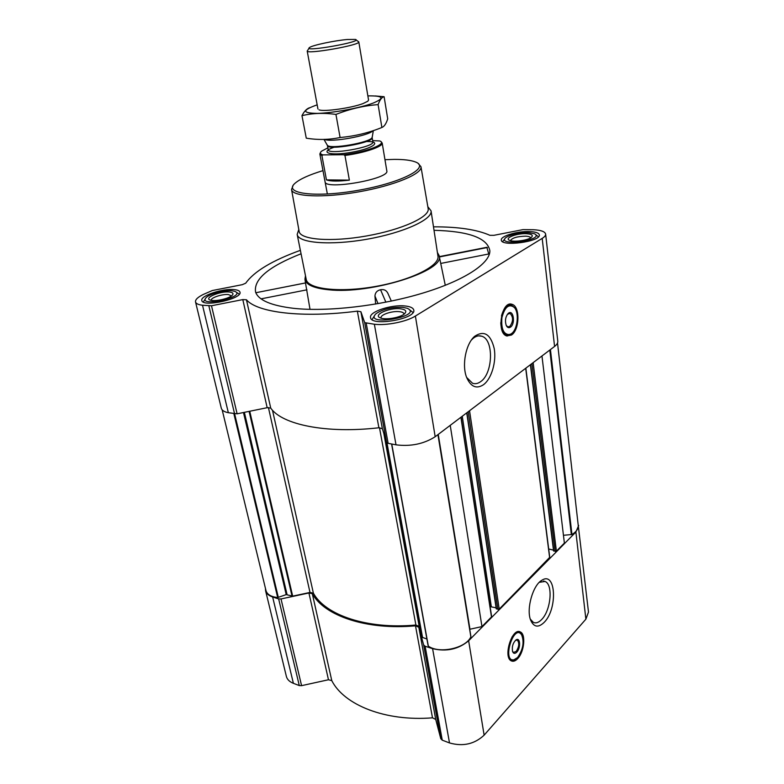 <?xml version="1.0" encoding="UTF-8"?>
<svg xmlns="http://www.w3.org/2000/svg" width="784" height="784" viewBox="0 0 784 784"><rect width="100%" height="100%" fill="white"/><g stroke="black" fill="none" stroke-linecap="round" stroke-linejoin="round"><path stroke-width="1.18" d="M471.429 340.021L472.83 338.629C475.81 336.081 478.759 335.268 481.699 336.209C494.047 339.364 493.107 373.576 480.572 381.69C477.868 383.641 475.192 384.16 472.536 383.249L466.637 377.437M265.453 588.421L265.59 590.754C266.325 593.566 268.677 595.634 272.636 596.977L278.653 598.917L281.025 598.947L308.916 592.969L312.306 593.694C324.302 615.773 366.491 630.326 415.491 625.828L418.803 627.22L435.718 719.408L440.794 738.734L442.254 740.165L449.506 742.938C462.952 746.74 474.496 744.153 484.13 735.157L585.883 619.174L588.49 612.049L577.994 523.242M435.718 719.408L432.494 717.83C385.248 721.643 344.049 704.953 331.779 680.62L328.467 679.757L301.585 685.657L299.282 685.569L293.392 683.325C289.502 681.776 287.16 679.463 286.366 676.386L265.59 590.754M256.231 292.657L305.495 282.926M301.066 253.781C268.589 266.58 253.438 279.369 255.594 292.148C258.573 300.282 271.313 305.691 293.794 308.347C327.389 311.983 380.397 305.897 422.37 293.226C464.422 280.564 490.137 263.365 489.873 250.831C487.579 238.052 468.969 231.211 434.022 230.31M440.735 263.444L488.746 253.977L486.844 247.293L439.314 256.633M305.486 275.782L304.947 279.173C305.838 284.7 313.698 288.228 328.535 289.757C370.94 294.617 446.39 270.441 439.079 255.525L437.403 252.487M310.023 309.357L305.554 283.279M391.324 301.095L387.933 293.432C386.492 290.374 384.042 289.139 380.563 289.737C377.114 290.501 375.232 292.589 374.938 295.989L375.654 304.065M439.128 255.721L445.292 285.337M530.033 231.584C535.786 231.888 538.892 232.985 539.343 234.886C541.117 241.59 501.084 247.009 501.319 240.071C500.3 236.072 517.95 230.898 530.033 231.584M234.377 289.629C237.728 289.972 239.6 290.815 239.973 292.167C242.619 298.831 202.458 307.632 201.821 300.488C199.998 295.803 223.019 288.208 234.377 289.629M405.063 305.976C410.346 306.534 413.246 307.906 413.766 310.092C416.451 318.951 370.91 326.801 370.538 317.549C368.843 311.836 391.432 304.359 405.063 305.976M300.38 250.341C272.264 260.504 254.045 271.45 245.725 283.191L242.295 284.67L212.278 290.55L203.34 294.431C197.793 297.165 195.187 299.664 195.53 301.938C196 303.643 198.332 304.751 202.517 305.241L211.494 305.76L242.805 299.596L246.45 299.762C257.162 312.61 302.35 318.265 357.347 311.14L360.905 311.738L364.707 322.645L374.37 324.243C386.483 325.742 406.435 321.754 415.383 316.05L542.185 238.395C544.606 236.886 545.762 235.455 545.635 234.102C545.027 231.564 540.882 230.104 533.189 229.712L522.938 229.634L493.861 235.327L489.912 235.318C476.966 229.585 458.16 226.752 433.493 226.841M222.166 409.856L265.992 590.617C267.128 594.478 271.019 596.8 277.683 597.575L286.199 594.605L292.677 596.144L309.994 592.43L313.384 593.155C325.233 615.117 367.206 629.562 415.892 625.015L419.195 626.406L422.184 637.294L426.888 639.009M530.464 364.658L553.573 550.936L556.395 551.181L564.382 543.087L541.96 355.975M466.823 412.796L496.252 608.805L499.212 609.119L549.604 557.453M469.714 629.278L481.954 626.592L491.48 616.949L491.372 616.263M481.954 626.592L450.232 425.34M195.53 301.938L221.313 408.248C221.892 410.395 224.234 411.884 228.35 412.717L237.121 413.815L267.168 407.7L270.725 408.082C281.975 424.634 326.115 433.866 378.897 427.77L382.367 428.691L386.6 442.382L388.119 443.323L396.008 444.832C410.767 446.664 423.821 443.96 435.179 436.727L554.582 346.43C556.875 344.666 557.943 342.931 557.787 341.226L545.635 234.102M511.452 335.042L506.748 335.934C496.076 333.278 501.623 300.154 512.021 304.329C520.223 306.201 519.733 329.956 511.452 335.042M483.444 384.748C476.456 389.236 470.87 386.845 466.705 377.604C461.59 365.315 465.853 343.539 474.771 336.238C484.189 330.093 490.666 334.209 494.224 348.566C496.556 361.796 491.509 378.878 483.444 384.748M391.598 443.989L428.338 646.134C439.422 654.091 465.892 648.27 470.861 636.833L470.812 636.383M496.105 607.825L490.108 606.62M549.79 557.708L525.848 368.157L548.692 548.996L553.475 550.133M563.441 535.276L571.957 534.521C576.407 531.768 578.504 528.739 578.239 525.437L557.522 342.98M418.803 627.22L423.644 644.958L425.124 646.251L432.592 648.662C446.459 651.906 458.483 649.27 468.646 640.763L575.887 532.032L578.67 525.456M517.714 658.599C515.441 661.02 513.324 661.784 511.354 660.892C502.691 657.345 512.187 627.053 520.341 631.963C526.035 634.158 524.271 651.935 517.714 658.599M544.302 622.231C538.373 628.013 533.816 627.298 530.621 620.075C526.074 608.913 533.012 584.805 541.999 580.189C555.934 570.997 557.787 608.766 544.302 622.231M427.819 206.692L431.043 210.827L437.952 256.103C439.951 265.756 411.375 280.202 375.34 286.493C339.325 292.912 307.583 289.1 306.201 279.339L297.175 234.426L298.802 229.477M378.025 303.653L374.938 295.989M385.875 302.193L380.563 289.737M487.393 247.499L439.383 256.946M306.956 289.815L261.082 298.851M384.954 159.691L394.313 159.387C403.956 159.358 411.012 160.23 415.491 161.984C430.622 167.453 401.702 182.731 358.347 190.296C315.021 198.019 282.691 193.54 295.088 183.211C300.047 178.958 309.347 174.763 322.969 170.628M381.004 141.747L382.19 143.021L386.816 170.892C390.011 178.919 324.743 190.434 325.066 181.78M418.303 163.64L420.959 166.708C422.752 173.705 394.195 185.651 358.621 191.874C323.067 198.195 292.197 196.715 291.54 189.522L292.991 185.749M420.959 166.708L428.162 208.642C430.142 216.786 401.878 229.79 366.422 235.984C330.975 242.295 300.017 239.728 299.145 231.398L291.56 189.601M431.043 210.827C432.886 219.334 403.642 232.819 366.99 239.228C330.358 245.735 298.312 243.06 297.175 234.426M512.05 333.151L510.178 334.905L507.072 336.032M510.404 304.123L514.696 307.936M507.405 314.345L510.041 313.375C513.471 317.069 513.383 321.44 509.767 326.477L507.787 326.85L506.239 325.458M510.423 327.163C508.718 328.202 507.317 327.614 506.219 325.409C504.798 320.744 505.464 316.756 508.218 313.443C513.353 308.661 515.754 323.812 510.423 327.163M511.286 333.768L509.678 334.582C503.642 334.69 501.045 329.064 501.897 317.706C504.739 306.995 508.845 303.545 514.226 307.348C519.498 312.698 517.587 329.839 511.286 333.768M510.492 334.249L506.376 334.895C502.965 333.416 501.094 329.358 500.76 322.734M501.476 315.952C503.671 308.141 506.954 304.574 511.325 305.28L513.393 306.554M402.79 307.328L407.327 308.298C424.33 316.354 362.62 327.006 376.016 313.698C382.866 309.082 391.794 306.956 402.79 307.328M400.35 308.778C405.72 309.504 407.092 311.189 404.475 313.825C400.379 317.647 385.64 320.186 380.524 317.961C372.165 315.148 389.187 307.377 400.35 308.778M409.385 309.602L413.021 312.522M372.057 319.607L374.497 315.648M528.318 232.603L534.423 233.73C546.213 239.943 495.782 246.793 505.768 237.65C510.972 234.318 518.489 232.632 528.318 232.603M526.476 233.701C531.758 234.083 533.414 235.288 531.444 237.297C528.102 240.404 513.402 242.403 509.473 240.296C503.965 238.091 516.96 233.113 526.476 233.701M535.629 234.592L538.471 236.788M502.613 241.688L504.808 238.816M232.015 290.786L234.818 291.354C247.803 296.724 196.823 307.877 206.163 297.597C209.691 293.784 224.508 289.894 232.015 290.786M229.477 292.03C232.887 292.452 233.799 293.539 232.221 295.284C229.144 298.694 214.571 301.879 210.259 300.076C203.36 297.989 220.529 290.874 229.477 292.03M236.19 292.148L239.316 294.167M203.311 302.036L205.261 298.91M381.171 318.177L381.044 317.794C380.132 314.766 392.157 310.758 399.379 311.66C402.153 311.963 403.672 312.689 403.946 313.845L403.946 314.237M211.239 300.331C210.259 297.842 222.499 293.784 228.516 294.568L231.456 295.911M510.453 240.639C512.099 237.895 517.185 236.405 525.701 236.16C528.7 236.327 530.327 236.905 530.592 237.895M539.314 582.306L545.047 581.473C553.239 584.374 550.956 610.226 541.744 619.429C538.794 622.535 536.011 623.525 533.404 622.398L530.317 619.154M515.294 659.413L511.305 660.863M519.194 631.63L521.83 635.079M515.451 640.352L517.313 640.097C519.547 642.949 519.165 646.731 516.176 651.465L513.481 652.425L512.491 651.298M516.783 652.141C514.902 653.954 513.5 653.748 512.56 651.504C511.776 646.594 512.991 642.694 516.195 639.803C520.341 637.147 520.85 648.084 516.783 652.141M517.567 657.551L513.677 659.961C501.917 661.343 513.765 623.466 521.546 634.619C524.457 641.861 523.134 649.505 517.567 657.551M514.137 659.863L511.139 659.824C509.169 658.717 508.091 656.13 507.905 652.063M511.942 637.137C514.578 633.207 517.117 631.737 519.557 632.717L521.086 634.05M372.665 140.63L379.691 140.953C388.217 143.57 366.334 152.125 343.598 154.732L322.959 154.889C320.156 154.085 319.666 152.86 321.509 151.214L327.859 147.853M322.959 154.889L321.91 155.614L319.852 154.007L320.538 152.419M382.19 143.021C383.435 146.471 364.031 153.047 344.95 155.448L343.598 154.732M344.95 155.448L349.37 180.134L326.448 179.899C330.76 181.359 338.404 181.447 349.37 180.134M321.91 155.614L326.448 179.899M347.439 39.484L355.397 39.425C364.286 41.591 301.869 52.597 309.543 47.51C312.336 45.256 334.719 40.533 347.439 39.484M356.005 39.876L358.798 41.895C360.836 45.041 306.299 54.655 307.191 50.989L317.941 108.986M372.87 130.791C368.676 135.838 330.926 142.6 324.625 139.415M367.863 95.893C383.386 95.658 385.101 98.078 373.008 103.145C359.944 108.055 332.494 113.092 317.128 113.396C301.869 113.102 301.889 110.25 317.177 104.84M358.798 41.895L368.558 100.058L367.823 101.234L363.012 103.586C351.438 108.045 323.792 111.955 319.029 109.838M309.543 107.751C306.779 108.633 304.251 111.269 301.967 115.66C312.473 113.121 323.802 112.71 335.944 114.425C349.801 108.956 363.854 105.683 378.113 104.615C379.838 99.774 381.837 97.138 384.111 96.716L375.242 95.952M384.111 96.716L387.708 118.845C386.179 123.705 384.238 126.587 381.886 127.488C368.49 132.917 354.554 136.249 340.089 137.504C329.084 139.836 317.804 140.062 306.27 138.17L301.967 115.66M378.113 104.615L381.886 127.488M335.944 114.425L340.089 137.504M422.184 637.294L386.443 441.882M419.195 626.406L383.827 433.415M556.395 551.181L533.14 362.639M549.672 557.992L525.692 368.274M499.212 609.119L469.547 410.728M491.48 616.949L460.904 417.264M202.517 305.241L228.35 412.717M208.887 305.946L234.602 413.913M211.494 305.76L237.121 413.815M242.805 299.596L267.168 407.7M246.45 299.762L270.725 408.082M357.347 311.14L378.897 427.77M360.905 311.738L382.367 428.691M364.707 322.645L386.6 442.382M366.246 323.341L388.119 443.323M374.37 324.243L396.008 444.832M415.383 316.05L435.179 436.727M542.185 238.395L554.582 346.43M292.677 596.144L249.743 411.247M309.994 592.43L268.422 407.543M277.683 597.575L233.877 413.776M278.349 597.477L234.651 413.923M286.199 594.605L243.471 412.521M287.052 594.546L244.363 412.345M292.04 596.134L249.096 411.375M313.384 593.155L272.489 410.218M415.892 625.015L379.485 427.731M422.576 637.637L386.982 442.872M428.338 646.134L391.755 444.018M470.861 636.833L437.933 434.64M469.949 629.219L438.246 434.395M491.274 606.453L462.256 416.245M496.478 609.001L466.911 412.727M497.889 609.403L468.224 411.727M553.798 551.113L530.592 364.57M555.17 551.446L531.895 363.58M571.35 534.698L549.8 350.046M571.957 534.521L550.427 349.566M272.636 596.977L293.392 683.325M278.653 598.917L299.282 685.569M281.025 598.947L301.585 685.657M308.916 592.969L328.467 679.757M312.306 593.694L331.779 680.62M415.491 625.828L432.494 717.83M423.644 644.958L440.794 738.734M425.124 646.251L442.254 740.165M432.592 648.662L449.506 742.938M468.646 640.763L484.13 735.157M575.887 532.032L585.883 619.174M509.169 334.876L506.209 335.728M509.502 304.261L512.226 305.672M512.883 660.167L510.668 660.442M518.449 631.63L520.174 633.1M366.383 141.512C382.788 141.179 373.429 148.49 351.683 152.263C329.966 156.163 318.667 152.498 334.19 147.196M372.165 137.014L372.106 137.386C371.42 142.335 329.692 149.695 327.398 145.265L327.212 144.952M373.331 130.634L372.155 137.582C374.282 142.59 327.095 150.91 327.428 145.471L323.988 139.434M372.155 137.582L372.89 141.904C375.026 147 327.908 155.31 328.222 149.783L327.428 145.471M481.699 336.209L478.573 335.866M304.986 279.437L305.486 282.926M428.133 645.849L391.579 443.979M470.91 636.588L438.021 434.571M491.627 616.577L461.1 417.117M496.252 608.805L466.725 412.864M553.573 550.936L530.396 364.717M305.495 282.955L256.231 292.648M472.83 338.629L474.771 336.238M512.021 304.329L510.747 304.221M510.041 313.375L509.208 313.296M507.758 314.002L508.218 313.443M509.678 334.582L509.13 334.895M509.473 305.113L507.836 304.966M506.376 334.895L504.739 334.719M539.676 582.081L541.999 580.189M545.047 581.473L543.449 581.062M520.341 631.963L519.233 631.639M515.637 640.234L516.195 639.803M513.677 659.961L513.108 660.148M518.518 632.414L517.077 631.982M511.139 659.824L509.688 659.373M319.852 154.007L327.369 194.03M309.121 48.147L307.681 50.323"/></g></svg>
